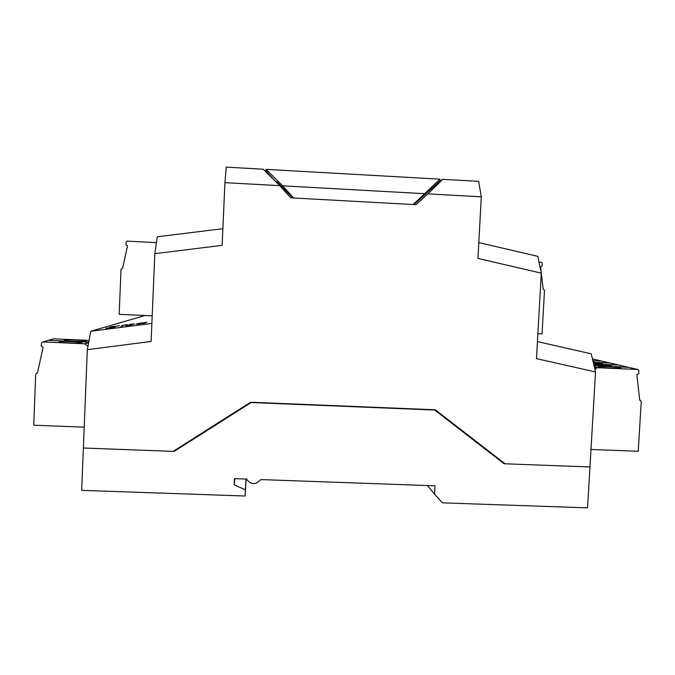 <?xml version="1.0" encoding="UTF-8"?>
<svg xmlns="http://www.w3.org/2000/svg" width="675" height="675" viewBox="0 0 675 675"><rect width="100%" height="100%" fill="white"/><g stroke="black" fill="none" stroke-linecap="round" stroke-linejoin="round"><path stroke-width="1.01" d="M537.435 341.601L591.233 353.818L595.536 371.967L589.958 466.965L505.077 463.792L435.265 409.776L250.594 402.233L173.137 451.373L83.371 448.014L87.311 349.675L90.787 331.256L151.867 323.443M478.82 242.595L537.798 256.357L541.308 273.147L536.473 358.636L595.536 371.967M87.311 349.675L151.107 341.449L154.828 253.673L157.25 236.756L222.868 228.707M144.281 323.308L142.99 323.468L144.281 323.308M140.771 323.646L138.746 324.093L140.771 323.646M144.821 322.777L136.873 323.857L144.821 322.777M129.608 324.481L134.452 323.84L130.992 325.029L126.098 325.628L134.426 323.848M127.221 324.785L122.217 325.418L127.221 324.785M105.916 328.244L115.256 327.021M145.015 315.52L90.787 331.256M109.907 326.995L119.306 325.73M120.842 326.363L122.614 326.025L120.842 326.363M146.846 322.287L137.632 323.595L147.023 322.296M135.987 324.152L145.437 322.878M144.593 323.19L143.311 323.35L144.593 323.19M143.961 323.426L142.67 323.587L143.961 323.426M502.892 462.788L505.077 463.792M484.827 448.208L435.147 409.767M427.908 193.868L442.724 179.331L478.668 181.356L481.3 196.83L427.908 193.868L416.019 204.677L290.739 197.843L279.788 185.676L224.935 182.647L226.252 167.13L263.233 169.214L279.788 185.676M442.724 179.331L440.311 180.664L414.02 204.567M154.828 253.673L222.126 245.346L224.935 182.647M481.3 196.83L477.959 258.432L541.308 273.147L543.164 289.153L544.514 290.174L542.033 333.897L537.882 333.703M107.823 328.033L107.3 328.058M111.13 326.843L112.193 326.725M122.377 325.375L125.685 324.903M125.474 324.979L127.347 324.743M120.867 326.363L122.588 326.033M126.006 325.662L133.304 324.008M137.658 323.587L146.846 322.296M139.177 323.308L141.826 322.954L139.177 323.308M138.949 323.401L141.843 322.962M142.957 322.819L145.792 322.473L142.957 322.819M142.72 322.92L145.581 322.54M144.745 322.802L146.112 322.633M137.025 323.814L143.438 322.996M140.83 323.308L143.648 322.92M143.648 322.928L144.796 322.785M137.211 324L138.307 323.882M138.772 324.084L140.746 323.654M143.454 323.308L144.712 323.148M143.016 323.468L144.391 323.266M142.695 323.587L144.079 323.384M435.004 485.814L260.989 479.587L256.129 483.283C251.961 484.118 248.83 482.709 246.729 479.081L234.453 478.642L234.166 484.869L245.388 489.797L245.101 496.015L81.675 490.354L83.371 448.014L174.108 451.415L251.125 402.536L434.717 410.037L504.141 463.759L589.958 466.965L587.554 507.87L442.462 502.85L434.565 494.184L435.004 485.814M195.657 437.105L174.563 450.487L174.108 451.415M427.418 485.536L434.565 494.184M234.908 478.659L234.166 484.869M246.063 479.056L245.388 489.797M246.164 479.056L245.101 496.015M484.017 448.183L484.945 448.217M594.953 369.512L596.506 368.027L597.999 367.732L637.799 369.487L638.803 370.575L638.744 373.629L636.862 374.625L639.714 400.165L641.25 401.321L638.229 451.288L590.988 449.466M620.038 367.765C615.988 366.702 594.877 365.707 598.624 366.761C601.45 367.816 624.375 368.963 620.35 367.85L620.038 367.765M592.439 358.923L601.56 361.049L592.852 360.661L601.56 361.049L609.955 362.998L593.232 362.256L609.955 362.998L618.773 365.057L593.629 363.935L618.773 365.057L628.037 367.217L594.051 365.707L628.4 367.301M593.933 365.209C601.476 366.078 613.921 366.39 611.137 365.639L593.688 364.171M593.587 363.749C600.269 364.061 603.197 364.002 602.378 363.547L593.291 362.492M593.148 361.901L594.051 361.547L593.013 361.327M64.294 340.158L64.226 340.377C65.711 341.297 88.754 341.871 86.096 340.926C84.907 340.141 65.956 339.474 64.294 340.158M89.058 340.394L53.713 338.825L47.655 340.529M88.737 342.132L48.33 340.343L88.737 342.132M87.927 346.41L84.755 343.803L42.652 341.938L41.479 342.959L41.217 346.073L43.107 347.254L37.454 373.005L35.708 374.043L33.75 425.216L84.206 427.174M59.122 341.727L59.046 341.963C60.598 342.934 84.274 343.491 81.515 342.503C80.274 341.685 60.885 341.018 59.122 341.727M156.406 242.62L127.17 241.127L126.141 242.013L125.904 244.747L127.55 245.801L122.546 268.414L121.019 269.317L119.171 314.322L152.196 315.849M275.273 181.187L265.975 170.859L264.828 170.792M265.975 170.859L266.077 169.374L439.957 179.17L413.201 204.525L293.617 198.003L282.665 185.836L266.077 169.374M440.311 180.664L438.531 180.562M428.777 191.152L427.764 191.093M292.925 197.969L276.834 181.651L276.666 182.571M415.184 202.719L416.011 202.77M425.081 193.717L282.665 185.836M539.013 262.178L541.375 262.297L542.261 263.258L542.219 265.933L540.574 266.785L541.308 273.139M594.304 366.787L597.999 367.732M628.037 367.217L637.799 369.487M639.697 400.013L640.246 400.191M84.755 343.803L88.687 342.385M42.652 341.938L48.33 340.343M36.88 372.98L37.513 372.718M594.481 367.504L596.506 368.027M85.151 343.845L88.653 342.579"/></g></svg>
